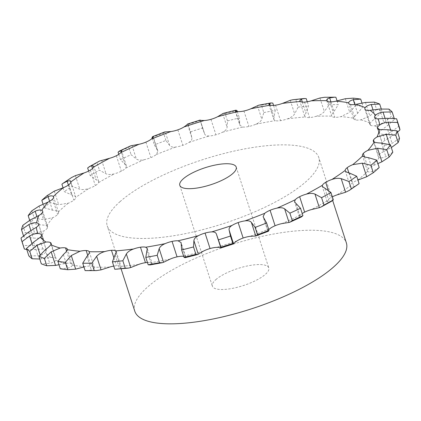 <?xml version="1.0" encoding="UTF-8"?>
<svg xmlns="http://www.w3.org/2000/svg" width="421" height="421" viewBox="0 0 421 421"><rect width="100%" height="100%" fill="white"/><g stroke="black" fill="none" stroke-linecap="round" stroke-linejoin="round"><path stroke-width="0.32" stroke-dasharray="2.1 1.58" d="M292.784 99.735L295.763 99.709L298.152 107.102L294.653 113.907C293.232 116.022 290.837 117.675 287.464 118.864A11.856 3.584 162.1 0 1 280.533 120.653L280.533 120.653A11.856 3.584 162.1 0 1 275.308 120.648L273.703 119.348L268.84 104.282M295.763 99.709A197.133 59.608 162.1 0 1 301.036 99.114A197.133 59.608 162.1 0 1 306.214 98.598M307.241 101.777L308.604 105.992L304.699 116.201L305.314 116.964A11.856 3.584 162.1 0 0 309.54 117.564L309.54 117.564A11.856 3.584 162.1 0 0 316.208 116.296A179.53 54.283 162.1 0 1 331.769 116.149A11.856 3.584 162.1 0 0 334.837 117.327L334.837 117.327A11.856 3.584 162.1 0 0 340.984 116.628A179.53 54.283 162.1 0 1 353.666 118.238A11.856 3.584 162.1 0 0 353.703 118.79L348.709 103.329M298.152 107.102A197.133 59.608 162.1 0 1 303.425 106.508A197.133 59.608 162.1 0 1 308.604 105.992M374.243 102.119L376.627 109.513L369.854 116.038L360.839 119.838A11.856 3.584 162.1 0 1 355.45 119.943L355.45 119.943A11.856 3.584 162.1 0 1 353.703 118.79M388.867 109.092L391.256 116.485L383.941 122.643L375.016 125.816A11.856 3.584 162.1 0 1 370.596 125.316L370.596 125.316A11.856 3.584 162.1 0 1 369.859 124.521A11.856 3.584 162.1 0 1 370.154 123.148C371.117 121.832 372.953 120.153 375.669 118.106L382.084 111.449A197.133 59.608 162.1 0 0 376.627 109.513M396.598 118.796L398.987 126.189L391.446 131.862C388.362 133.589 385.531 134.404 382.963 134.32A11.856 3.584 162.1 0 1 379.679 133.241L379.679 133.241A11.856 3.584 162.1 0 1 379.553 132.973A11.856 3.584 162.1 0 1 380.605 130.689L387.431 125.69L394.53 119.338A197.133 59.608 162.1 0 0 391.256 116.485M399.513 138.256L392.083 143.345C389.015 144.85 386.446 145.408 384.384 145.024A11.856 3.584 162.1 0 1 382.41 143.824A11.856 3.584 162.1 0 1 382.357 143.408L382.357 143.408A11.856 3.584 162.1 0 1 384.615 140.572L392.477 135.773L397.54 132.136M392.825 152.218L385.825 156.649C382.899 157.901 380.695 158.196 379.216 157.528A11.856 3.584 162.1 0 1 378.326 156.654A11.856 3.584 162.1 0 1 378.526 155.433L378.526 155.433A11.856 3.584 162.1 0 1 382.026 152.423L391.33 147.582M379.179 167.542L372.917 171.263C370.254 172.242 368.501 172.268 367.659 171.336A11.856 3.584 162.1 0 1 367.449 170.963A11.856 3.584 162.1 0 1 368.338 168.847L368.338 168.847A11.856 3.584 162.1 0 1 372.943 165.779L377.895 163.569M357.908 184.582L353.845 186.624C351.561 187.319 350.335 187.087 350.156 185.929A11.856 3.584 162.1 0 1 352.177 183.14L352.177 183.14A11.856 3.584 162.1 0 1 357.713 180.13L357.934 180.046M331.611 201.222L329.354 202.143L327.238 201.743L327.385 200.743A11.856 3.584 162.1 0 1 330.669 197.759L330.669 197.759A11.856 3.584 162.1 0 1 332.353 196.828M301.525 216.868L300.378 217.22L299.41 216.926L300.22 215.21A11.856 3.584 162.1 0 1 302.231 213.531M147.434 262.467A11.856 3.584 162.1 0 1 150.686 262.683L152.16 263.588L147.297 248.522M113.759 266.093A11.856 3.584 162.1 0 1 116.454 265.767L116.454 265.767A11.856 3.584 162.1 0 1 120.68 266.367L121.259 267.03L116.301 251.669M83.926 266.967L85.01 266.704A11.856 3.584 162.1 0 1 91.157 266.004L91.157 266.004A11.856 3.584 162.1 0 1 94.22 267.182C94.641 268.261 93.678 269.187 91.336 269.961L86.363 270.687M58.987 264.72L65.155 263.493A11.856 3.584 162.1 0 1 70.539 263.388A11.856 3.584 162.1 0 1 70.544 263.388A11.856 3.584 162.1 0 1 72.291 264.541A11.856 3.584 162.1 0 1 72.328 265.093C72.07 266.372 70.544 267.388 67.744 268.145L60.298 268.777M39.748 258.999L50.978 257.52A11.856 3.584 162.1 0 1 55.398 258.015L55.398 258.015A11.856 3.584 162.1 0 1 56.135 258.81A11.856 3.584 162.1 0 1 55.84 260.183C54.914 261.615 52.878 262.672 49.72 263.351L41.305 263.814M26.765 249.442L33.943 249.59L43.031 249.016A11.856 3.584 162.1 0 1 46.315 250.09L46.315 250.09A11.856 3.584 162.1 0 1 46.442 250.358A11.856 3.584 162.1 0 1 45.389 252.642C43.837 254.173 41.358 255.215 37.958 255.768L28.86 255.926M23.46 235.734L23.876 237.007L33.306 238.107L41.611 238.307A11.856 3.584 162.1 0 1 43.584 239.507A11.856 3.584 162.1 0 1 43.637 239.923L43.637 239.923A11.856 3.584 162.1 0 1 41.379 242.759C39.258 244.333 36.438 245.311 32.912 245.685L23.439 245.411A197.133 59.608 162.1 0 0 24.102 248.222M29.67 220.294L30.559 223.046L39.563 224.809C42.931 224.925 45.336 225.256 46.778 225.803A11.856 3.584 162.1 0 1 47.668 226.682A11.856 3.584 162.1 0 1 47.468 227.898L47.468 227.898A11.856 3.584 162.1 0 1 43.968 230.908L34.775 233.492L25.255 232.676A197.133 59.608 162.1 0 0 23.876 237.007M43.105 204.301L44.21 207.721L52.472 210.195C55.577 210.584 57.53 211.184 58.335 211.995A11.856 3.584 162.1 0 1 58.54 212.368A11.856 3.584 162.1 0 1 57.656 214.484L57.656 214.484A11.856 3.584 162.1 0 1 53.051 217.552L43.479 219.651L34.233 218.21A197.133 59.608 162.1 0 0 30.559 223.046M63.066 187.829L64.297 191.623L71.544 194.834C74.27 195.507 75.701 196.365 75.838 197.402A11.856 3.584 162.1 0 1 73.817 200.191L73.817 200.191A11.856 3.584 162.1 0 1 68.281 203.201L58.682 204.706L50.036 202.569A197.133 59.608 162.1 0 0 44.21 207.721M88.647 171.047L90.047 175.378L98.709 181.451L98.609 182.588A11.856 3.584 162.1 0 1 95.325 185.572L95.325 185.572A11.856 3.584 162.1 0 1 89.068 188.403C85.663 189.592 82.574 189.866 79.801 189.218L72.044 186.356A197.133 59.608 162.1 0 0 64.297 191.623M118.769 154.339L120.469 159.596L126.432 165.937L125.774 168.121A11.856 3.584 162.1 0 1 121.359 171.184A11.856 3.584 162.1 0 1 121.353 171.184A11.856 3.584 162.1 0 1 114.623 173.736C111.202 174.704 108.339 174.72 106.034 173.789L99.424 170.189A197.133 59.608 162.1 0 0 90.047 175.378M152.255 138.251L154.396 144.898L157.864 151.128L156.291 154.56A11.856 3.584 162.1 0 1 150.907 157.586L150.907 157.586A11.856 3.584 162.1 0 1 143.956 159.754C140.656 160.464 138.125 160.217 136.362 159.012L131.12 154.696A197.133 59.608 162.1 0 0 120.469 159.596M191.823 137.672L187.44 124.084L188.145 124.442L190.529 131.836L191.823 137.672C192.281 139.383 191.334 140.967 188.987 142.424A11.856 3.584 162.1 0 1 182.846 145.298L182.846 145.298A11.856 3.584 162.1 0 1 175.941 146.997C172.889 147.434 170.784 146.918 169.621 145.45L165.906 140.467A197.133 59.608 162.1 0 0 154.396 144.898M223.262 113.37L225.088 113.528L227.477 120.922L227.098 127.205C226.903 129.1 225.409 130.757 222.609 132.183A11.856 3.584 162.1 0 1 215.947 134.794A11.856 3.584 162.1 0 1 215.941 134.794A11.856 3.584 162.1 0 1 209.353 135.962C206.664 136.099 205.059 135.325 204.538 133.636L200.154 120.064M258.72 105.187L261.425 105.176L263.814 112.57L261.82 119.185C260.994 121.211 259.004 122.895 255.863 124.227A11.856 3.584 162.1 0 1 248.927 126.468L248.927 126.468A11.856 3.584 162.1 0 1 242.906 127.063L239.896 125.279L235.207 110.765M120.148 201.548A111.165 33.612 -17.9 0 0 107.213 225.835A111.165 33.612 -17.9 0 0 223.33 223.651A111.165 33.612 -17.9 0 0 318.781 157.496A111.165 33.612 -17.9 0 0 234.681 150.944A111.165 33.612 -17.9 0 0 120.148 201.548M263.814 112.57A197.133 59.608 162.1 0 1 275.202 110.476L273.703 119.348M324.607 97.283L326.775 97.335L329.164 104.734L324.333 111.586C322.381 113.733 319.676 115.301 316.208 116.296M326.775 97.335A197.133 59.608 162.1 0 1 335.89 97.251M329.164 104.734A197.133 59.608 162.1 0 1 338.279 104.645L334.053 111.497C332.148 113.638 331.39 115.191 331.769 116.149L326.717 100.535M353.277 98.151L355.661 105.545L349.725 112.307L340.984 116.628M355.661 105.545A197.133 59.608 162.1 0 1 363.091 106.487L357.645 113.312C355.287 115.438 353.961 117.08 353.666 118.238M261.425 105.176A197.133 59.608 162.1 0 1 272.813 103.082M227.477 120.922A197.133 59.608 162.1 0 1 239.36 117.922L239.896 125.279M225.088 113.528A197.133 59.608 162.1 0 1 236.976 110.528M200.149 120.048L202.459 128.052L204.538 133.636L200.159 120.08M188.145 124.442A197.133 59.608 162.1 0 1 200.07 120.653M169.621 145.45L165.232 131.868L163.522 133.073L165.906 140.467M152.013 137.499A197.133 59.608 162.1 0 1 163.522 133.073M130.826 145.782L128.731 147.303L131.12 154.696M118.08 152.202A197.133 59.608 162.1 0 1 128.731 147.303M99.482 161.075L97.035 162.795L99.424 170.189M87.657 167.979A197.133 59.608 162.1 0 1 97.035 162.795M345.22 170.758L350.156 185.929A179.53 54.283 162.1 0 1 336.926 194.928M71.586 177.52L69.66 178.962L72.044 186.356M61.908 184.23A197.133 59.608 162.1 0 1 69.66 178.962M70.791 181.661L75.838 197.402A179.53 54.283 162.1 0 1 89.068 188.403M268.487 231.218L267.788 231.134L268.745 229.619M185.108 257.689L185.793 257.105L183.698 256.331M150.123 264.92L151.428 264.509L152.16 263.588M116.943 269.335L119.596 268.735L121.259 267.03M89.294 251.874L94.22 267.182A179.53 54.283 162.1 0 0 109.786 267.035M215.81 279.67A29.644 8.962 162.1 0 1 246.353 266.177A29.644 8.962 162.1 0 1 268.782 267.924A29.644 8.962 162.1 0 1 243.327 285.564A29.644 8.962 162.1 0 1 212.363 286.148A29.644 8.962 162.1 0 1 215.81 279.67M190.529 131.836A197.133 59.608 162.1 0 1 202.459 128.052M398.987 126.189A197.133 59.608 162.1 0 1 399.282 127.042M134.788 311.203A111.165 33.612 162.1 0 1 147.718 286.917A111.165 33.612 162.1 0 1 262.257 236.318A111.165 33.612 162.1 0 1 346.357 242.87M273.566 105.403L275.202 110.476M337.074 100.903L338.279 104.645M362.013 103.15L363.091 106.487M381.252 108.871L382.084 111.449M237.302 111.539L239.36 117.922M394.235 118.427L394.53 119.338M47.647 195.176L50.036 202.569M31.843 210.816L34.233 218.21M22.866 225.282L25.255 232.676M21.05 238.018L23.439 245.411M290.264 100.324L294.653 113.907M287.464 118.864A179.53 54.283 162.1 0 1 296.537 117.785A179.53 54.283 162.1 0 1 305.314 116.964M275.539 105.192L280.533 120.653M302.357 102.087L305.793 112.723M360.839 119.838A179.53 54.283 162.1 0 1 370.154 123.148M375.016 125.816A179.53 54.283 162.1 0 1 380.605 130.689M382.963 134.32A179.53 54.283 162.1 0 1 384.615 140.572M384.384 145.024A179.53 54.283 162.1 0 1 382.026 152.423M379.216 157.528A179.53 54.283 162.1 0 1 372.943 165.779M367.659 171.336A179.53 54.283 162.1 0 1 357.713 180.13M327.385 200.743A179.53 54.283 162.1 0 1 311.372 209.595M300.22 215.21A179.53 54.283 162.1 0 1 282.038 223.577M269.703 228.771A179.53 54.283 162.1 0 1 250.053 236.334M237.002 240.907A179.53 54.283 162.1 0 1 216.641 247.369M203.385 251.148A179.53 54.283 162.1 0 1 183.088 256.268M170.131 259.104A179.53 54.283 162.1 0 1 150.686 262.683M138.53 264.467A179.53 54.283 162.1 0 1 120.68 266.367M85.01 266.704A179.53 54.283 162.1 0 1 72.328 265.093M65.155 263.493A179.53 54.283 162.1 0 1 55.84 260.183M50.978 257.52A179.53 54.283 162.1 0 1 45.389 252.642M43.031 249.016A179.53 54.283 162.1 0 1 41.379 242.759M41.611 238.307A179.53 54.283 162.1 0 1 43.968 230.908M46.778 225.803A179.53 54.283 162.1 0 1 53.051 217.552M58.335 211.995A179.53 54.283 162.1 0 1 68.281 203.201M98.609 182.588A179.53 54.283 162.1 0 1 114.623 173.736M125.774 168.121A179.53 54.283 162.1 0 1 143.956 159.754M156.291 154.56A179.53 54.283 162.1 0 1 175.941 146.997M188.987 142.424A179.53 54.283 162.1 0 1 209.353 135.962M222.609 132.183A179.53 54.283 162.1 0 1 242.906 127.063M255.863 124.227A179.53 54.283 162.1 0 1 275.308 120.648M270.145 105.139L273.96 116.949M304.546 102.108L309.54 117.564M319.949 98.004L324.333 111.586M330.943 101.877L334.053 111.497M329.843 101.866L334.837 117.327M345.341 98.724L349.725 112.307M354.808 104.524L357.645 113.312M350.456 104.482L355.45 119.943M365.465 102.456L369.854 116.038M257.431 105.597L261.82 119.185M243.933 111.007L248.927 126.468M373.053 110.007L375.669 118.106M365.602 109.855L370.596 125.316M379.553 109.06L383.941 122.643M235.602 111.107L239.77 124.011M222.714 113.623L227.098 127.205M210.953 119.332L215.941 134.794M385.089 118.443L387.431 125.69M374.685 117.78L379.679 133.241M387.057 118.28L391.446 131.862M177.851 129.836L182.846 145.298M390.556 129.821L392.477 135.773M377.616 128.731L382.357 143.408M387.694 129.763L392.083 143.345M153.139 137.125L157.354 150.171M145.913 142.124L150.907 157.586M389.499 144.519L390.609 147.966M374.211 142.061L378.526 155.433M381.437 143.066L385.825 156.649M131.973 145.424L136.362 159.012M121.132 152.223L125.011 164.237M116.364 155.728L121.353 171.184M364.465 156.854L368.338 168.847M368.528 157.675L372.917 171.263M101.645 160.206L106.034 173.789M92.536 168.489L96.035 179.314M90.331 170.11L95.325 185.572M348.862 172.873L352.177 183.14M349.456 173.036L353.845 186.624M75.417 175.631L79.801 189.218M68.381 185.056L71.544 194.834M68.823 184.73L73.817 200.191M328.301 190.424L330.669 197.759M324.965 188.555L329.354 202.143M54.293 191.118L58.682 204.706M49.594 201.28L52.472 210.195M52.662 199.022L57.656 214.484M295.989 203.638L300.378 217.22M39.09 206.069L43.479 219.651M36.906 216.589L39.563 224.809M42.474 212.437L47.468 227.898M263.646 217.699L268.035 231.282M30.391 219.904L34.775 233.492M30.912 230.703L33.306 238.107M38.643 224.461L43.637 239.923M28.523 232.103L32.912 245.685M31.928 243.359L33.943 249.59M41.5 235.186L46.315 250.09M33.569 242.186L37.958 255.768M40.158 254.821L41.447 258.81M51.009 244.422L55.398 258.015M181.23 243.859L185.619 257.447M45.331 249.764L49.72 263.351M66.586 251.142L70.544 263.388M147.04 250.921L151.428 264.509M63.355 254.558L67.744 268.145M87.736 255.415L91.157 266.004M115.207 255.147L119.596 268.735M113.849 257.694L116.454 265.767M86.947 256.373L91.336 269.961M304.699 116.201L299.741 100.84M369.859 124.521L364.865 109.06M379.553 132.973L374.558 117.517M382.41 143.824L377.416 128.363M157.864 151.128L153.212 136.736M378.326 156.654L373.332 141.193M126.432 165.937L121.59 150.944M367.449 170.963L362.46 155.502M98.709 181.451L93.762 166.127M327.238 201.743L322.291 186.419M58.54 212.368L53.551 196.907M299.41 216.926L294.568 201.933M47.668 226.682L42.674 211.221M267.788 231.134L263.136 216.741M43.584 239.507L38.59 224.046M46.442 250.358L41.447 234.897M185.793 257.105L181.104 242.596M56.135 258.81L51.141 243.349M72.291 264.541L67.297 249.079M179.793 185.314L212.363 286.148M236.213 167.095L268.782 267.924M332.669 200.501L318.781 157.496M121.132 268.93L107.213 225.835M204.28 132.783L200.185 120.106"/><path stroke-width="0.63" d="M367.949 150.318L377.521 148.218L386.767 149.66A197.133 59.608 162.1 0 0 390.441 144.824L381.437 143.066C378.069 142.945 375.664 142.614 374.222 142.066A11.856 3.584 162.1 0 1 373.332 141.193A11.856 3.584 162.1 0 1 373.532 139.972L374.211 142.061A179.53 54.283 162.1 0 1 367.949 150.318A11.856 3.584 162.1 0 0 363.344 153.386L363.344 153.386A11.856 3.584 162.1 0 0 362.46 155.502A11.856 3.584 162.1 0 0 362.665 155.875A179.53 54.283 162.1 0 1 352.719 164.669A11.856 3.584 162.1 0 0 347.183 167.679L347.183 167.679A11.856 3.584 162.1 0 0 345.162 170.473A179.53 54.283 162.1 0 1 331.932 179.467A11.856 3.584 162.1 0 0 325.675 182.298L325.675 182.298A11.856 3.584 162.1 0 0 322.391 185.287A179.53 54.283 162.1 0 1 306.377 194.139A11.856 3.584 162.1 0 0 299.647 196.686A11.856 3.584 162.1 0 1 299.647 196.686A11.856 3.584 162.1 0 0 295.226 199.749A179.53 54.283 162.1 0 1 277.044 208.116A11.856 3.584 162.1 0 0 270.093 210.284L270.093 210.284A11.856 3.584 162.1 0 0 264.709 213.31A179.53 54.283 162.1 0 1 245.059 220.872A11.856 3.584 162.1 0 0 238.154 222.572L238.154 222.572A11.856 3.584 162.1 0 0 232.013 225.445A179.53 54.283 162.1 0 1 211.647 231.908A11.856 3.584 162.1 0 0 205.059 233.081A11.856 3.584 162.1 0 1 205.059 233.081A11.856 3.584 162.1 0 0 198.391 235.686A179.53 54.283 162.1 0 1 178.094 240.807A11.856 3.584 162.1 0 0 172.073 241.401L172.073 241.401A11.856 3.584 162.1 0 0 165.137 243.643A179.53 54.283 162.1 0 1 145.692 247.222A11.856 3.584 162.1 0 0 140.467 247.216L140.467 247.216A11.856 3.584 162.1 0 0 133.536 249.006A179.53 54.283 162.1 0 1 115.686 250.905A11.856 3.584 162.1 0 0 111.46 250.306L111.46 250.306A11.856 3.584 162.1 0 0 104.792 251.574A179.53 54.283 162.1 0 1 89.231 251.721A11.856 3.584 162.1 0 0 86.163 250.542L86.163 250.542A11.856 3.584 162.1 0 0 80.016 251.242A179.53 54.283 162.1 0 1 67.334 249.632A11.856 3.584 162.1 0 0 67.297 249.079A11.856 3.584 162.1 0 0 65.55 247.927L65.55 247.927A11.856 3.584 162.1 0 0 60.161 248.032A179.53 54.283 162.1 0 1 50.846 244.722A11.856 3.584 162.1 0 0 51.141 243.349A11.856 3.584 162.1 0 0 50.404 242.554L50.404 242.554A11.856 3.584 162.1 0 0 45.984 242.059A179.53 54.283 162.1 0 1 40.395 237.181A11.856 3.584 162.1 0 0 41.447 234.897A11.856 3.584 162.1 0 0 41.321 234.629L41.321 234.629A11.856 3.584 162.1 0 0 38.037 233.555A179.53 54.283 162.1 0 1 36.385 227.298A11.856 3.584 162.1 0 0 38.643 224.461L38.643 224.461A11.856 3.584 162.1 0 0 38.59 224.046A11.856 3.584 162.1 0 0 36.616 222.846A179.53 54.283 162.1 0 1 38.974 215.447A11.856 3.584 162.1 0 0 42.474 212.437L42.474 212.437A11.856 3.584 162.1 0 0 42.674 211.221A11.856 3.584 162.1 0 0 41.784 210.342A179.53 54.283 162.1 0 1 48.057 202.091A11.856 3.584 162.1 0 0 52.662 199.022L52.662 199.022A11.856 3.584 162.1 0 0 53.551 196.907A11.856 3.584 162.1 0 0 53.341 196.533A179.53 54.283 162.1 0 1 63.287 187.74A11.856 3.584 162.1 0 0 68.823 184.73L68.823 184.73A11.856 3.584 162.1 0 0 70.844 181.94A179.53 54.283 162.1 0 1 84.074 172.942A11.856 3.584 162.1 0 0 90.331 170.11L90.331 170.11A11.856 3.584 162.1 0 0 93.615 167.126A179.53 54.283 162.1 0 1 109.628 158.275A11.856 3.584 162.1 0 0 116.364 155.728A11.856 3.584 162.1 0 1 116.364 155.728A11.856 3.584 162.1 0 0 120.78 152.66A179.53 54.283 162.1 0 1 138.962 144.292A11.856 3.584 162.1 0 0 145.913 142.124L145.913 142.124A11.856 3.584 162.1 0 0 151.297 139.098A179.53 54.283 162.1 0 1 170.947 131.536A11.856 3.584 162.1 0 0 177.851 129.836L177.851 129.836A11.856 3.584 162.1 0 0 183.998 126.963A179.53 54.283 162.1 0 1 204.359 120.501A11.856 3.584 162.1 0 0 210.953 119.332L210.953 119.332A11.856 3.584 162.1 0 0 217.615 116.722A179.53 54.283 162.1 0 1 237.912 111.602A11.856 3.584 162.1 0 0 243.933 111.007L243.933 111.007A11.856 3.584 162.1 0 0 250.869 108.765A179.53 54.283 162.1 0 1 270.314 105.187A11.856 3.584 162.1 0 0 275.539 105.192L275.539 105.192A11.856 3.584 162.1 0 0 282.47 103.403L290.264 100.324L292.784 99.735L304.057 98.535L306.214 98.598L307.241 101.777M373.532 139.972L373.532 139.972A11.856 3.584 162.1 0 1 377.032 136.962L386.225 134.378L395.745 135.194A197.133 59.608 162.1 0 0 397.124 130.863L387.694 129.763L379.389 129.563A11.856 3.584 162.1 0 1 377.416 128.363A11.856 3.584 162.1 0 1 377.363 127.947A11.856 3.584 162.1 0 1 379.621 125.111C381.742 123.537 384.562 122.558 388.088 122.185L397.561 122.458L399.95 129.852A197.133 59.608 162.1 0 0 399.282 127.042L396.898 119.648A197.133 59.608 162.1 0 0 396.598 118.796L387.057 118.28L377.969 118.859A11.856 3.584 162.1 0 1 374.685 117.78A11.856 3.584 162.1 0 1 374.558 117.517A11.856 3.584 162.1 0 1 375.611 115.228C377.163 113.696 379.642 112.654 383.042 112.102L392.14 111.944A197.133 59.608 162.1 0 0 388.867 109.092L379.553 109.06L370.022 110.355A11.856 3.584 162.1 0 1 365.602 109.855A11.856 3.584 162.1 0 1 364.865 109.06A11.856 3.584 162.1 0 1 365.16 107.687C366.086 106.255 368.122 105.197 371.28 104.519L379.695 104.055A197.133 59.608 162.1 0 0 374.243 102.119L365.465 102.456L355.845 104.376A11.856 3.584 162.1 0 1 350.461 104.482A11.856 3.584 162.1 0 1 348.709 103.329A11.856 3.584 162.1 0 1 348.672 102.777C348.93 101.498 350.456 100.482 353.256 99.73L360.702 99.093A197.133 59.608 162.1 0 0 353.277 98.151L345.341 98.724L335.99 101.166A11.856 3.584 162.1 0 1 329.843 101.866A11.856 3.584 162.1 0 1 326.78 100.687C326.359 99.614 327.322 98.688 329.664 97.909L334.637 97.188L324.607 97.283L319.949 98.004L311.214 100.835A11.856 3.584 162.1 0 1 304.546 102.108L304.546 102.108A11.856 3.584 162.1 0 1 300.32 101.503L299.741 100.84L301.404 99.14L304.057 98.535M377.363 127.947L377.616 128.731M183.246 178.841A29.644 8.962 162.1 0 1 213.784 165.348A29.644 8.962 162.1 0 1 236.213 167.095A29.644 8.962 162.1 0 1 210.758 184.735A29.644 8.962 162.1 0 1 179.793 185.314A29.644 8.962 162.1 0 1 183.246 178.841M332.353 196.828A11.856 3.584 162.1 0 1 336.926 194.928L345.583 192.239L349.414 190.35L351.34 188.908A197.133 59.608 162.1 0 0 359.092 183.64L349.414 190.35M302.231 213.531A11.856 3.584 162.1 0 1 304.636 212.147L304.636 212.147A11.856 3.584 162.1 0 1 311.372 209.595L319.355 207.669L321.518 206.795L323.965 205.074A197.133 59.608 162.1 0 0 333.343 199.891L331.611 201.222L321.518 206.795M268.745 229.619L269.703 228.771A11.856 3.584 162.1 0 1 275.087 225.745L275.087 225.745A11.856 3.584 162.1 0 1 282.038 223.577L289.027 222.446L290.174 222.088L292.269 220.567A197.133 59.608 162.1 0 0 302.92 215.668L301.525 216.868L290.174 222.088M232.013 225.445C229.666 226.903 228.719 228.492 229.177 230.203L230.471 236.034L232.855 243.427L233.56 243.785C233.55 243.443 234.697 242.485 237.002 240.907A11.856 3.584 162.1 0 1 243.149 238.033L243.149 238.033A11.856 3.584 162.1 0 1 250.053 236.334L255.768 236.002L257.478 234.797A197.133 59.608 162.1 0 0 268.987 230.371L268.035 231.282M198.391 235.686C195.591 237.112 194.097 238.77 193.902 240.665L193.523 246.948L195.912 254.342L197.738 254.505L203.385 251.148A11.856 3.584 162.1 0 1 210.047 248.543A11.856 3.584 162.1 0 1 210.047 248.537A11.856 3.584 162.1 0 1 216.641 247.369C219.367 247.353 220.767 247.501 220.851 247.822L220.93 247.216A197.133 59.608 162.1 0 0 232.855 243.427M165.137 243.643C161.996 244.975 160.006 246.659 159.18 248.69L157.186 255.3L159.575 262.693L162.28 262.683L163.569 262.272L170.131 259.104A11.856 3.584 162.1 0 1 177.067 256.863L177.067 256.863A11.856 3.584 162.1 0 1 183.088 256.268L183.698 256.331M133.536 249.006C130.163 250.195 127.768 251.847 126.347 253.963L122.848 260.767L125.237 268.161L128.216 268.135L130.736 267.546L138.53 264.467A11.856 3.584 162.1 0 1 145.461 262.678L145.461 262.678A11.856 3.584 162.1 0 1 147.434 262.467M104.792 251.574C101.324 252.568 98.619 254.137 96.667 256.284L91.836 263.141L94.225 270.535L96.393 270.587L101.051 269.866L109.786 267.035A11.856 3.584 162.1 0 1 113.759 266.093M270.314 105.187L268.84 104.282L269.572 103.366L270.877 102.95L272.813 103.082L273.566 105.403M311.214 100.835A179.53 54.283 162.1 0 1 326.78 100.687L326.717 100.535M334.637 97.188L335.89 97.251L337.074 100.903M250.869 108.765L258.72 105.187L270.877 102.95M237.912 111.602C235.655 111.323 234.813 110.934 235.381 110.423L235.892 110.181L236.976 110.528L237.302 111.539M235.207 110.765L235.381 110.423L235.602 111.107M217.615 116.722L223.262 113.37L235.892 110.181M204.359 120.501C201.633 120.522 200.233 120.369 200.149 120.048L187.44 124.084C187.45 124.427 186.303 125.384 183.998 126.963M396.898 119.648A197.133 59.608 162.1 0 1 397.561 122.458M170.947 131.536L164.732 131.947L152.513 136.651L152.965 136.588L152.013 137.499L152.255 138.251M151.297 139.098C153.065 137.546 153.623 136.709 152.965 136.588L153.139 137.125M138.962 144.292L130.826 145.782L119.475 151.007L118.08 152.202L118.769 154.339M120.78 152.66L121.59 150.944L120.622 150.65L119.475 151.007M390.441 144.824L392.825 152.218A197.133 59.608 162.1 0 1 389.157 157.054L381.91 161.801L377.895 163.569M362.665 155.875C363.47 156.686 365.423 157.286 368.528 157.675L376.79 160.148A197.133 59.608 162.1 0 1 370.964 165.3L373.232 172.799L374.232 171.947A197.133 59.608 162.1 0 1 373.353 172.694L366.707 176.752L357.713 180.13M109.628 158.275L99.482 161.075L89.389 166.648L87.657 167.979L88.647 171.047M93.615 167.126L93.762 166.127L91.646 165.732L89.389 166.648M352.719 164.669L362.318 163.169L370.964 165.3M331.932 179.467C335.337 178.278 338.426 178.009 341.199 178.651L348.956 181.514A197.133 59.608 162.1 0 0 356.703 176.246L349.456 173.036C346.73 172.363 345.299 171.505 345.162 170.473L345.22 170.758M84.074 172.942L75.417 175.631L71.586 177.52L63.092 183.288L61.908 184.23L63.066 187.829M70.791 181.661L70.844 181.94C70.665 180.783 69.439 180.556 67.155 181.246L63.092 183.288M322.391 185.287L322.291 186.419L330.953 192.497A197.133 59.608 162.1 0 1 321.576 197.681L323.965 205.074M63.287 187.74L54.293 191.118L46.768 195.923A197.133 59.608 162.1 0 1 47.647 195.176M53.341 196.533C52.499 195.602 50.746 195.628 48.083 196.607L41.821 200.328A197.133 59.608 162.1 0 1 46.768 195.923M306.377 194.139C309.798 193.171 312.661 193.15 314.966 194.081L321.576 197.681M295.226 199.749L294.568 201.933L300.531 208.274A197.133 59.608 162.1 0 1 289.88 213.173L292.269 220.567M48.057 202.091L39.09 206.069L31.843 210.816A197.133 59.608 162.1 0 0 28.175 215.652L29.67 220.294M41.784 210.342C40.305 209.679 38.101 209.968 35.175 211.221L28.175 215.652M277.044 208.116C280.344 207.406 282.875 207.653 284.638 208.858L289.88 213.173M264.709 213.31L263.136 216.741L266.604 222.977A197.133 59.608 162.1 0 1 255.094 227.403L257.478 234.797M38.974 215.447L30.391 219.904L22.866 225.282A197.133 59.608 162.1 0 0 21.487 229.613L23.46 235.734M36.616 222.846C34.554 222.462 31.985 223.019 28.917 224.525L21.487 229.613M245.059 220.872C248.111 220.441 250.216 220.957 251.379 222.42L255.094 227.403M36.385 227.298L28.523 232.103L21.05 238.018A197.133 59.608 162.1 0 0 21.718 240.828A197.133 59.608 162.1 0 0 22.013 241.68L24.402 249.074A197.133 59.608 162.1 0 1 24.102 248.222L21.718 240.828M38.037 233.555C35.469 233.466 32.638 234.281 29.554 236.007L22.013 241.68M211.647 231.908C214.336 231.771 215.941 232.545 216.462 234.239L220.93 247.216M230.471 236.034A197.133 59.608 162.1 0 1 218.541 239.823M40.395 237.181L33.569 242.186L26.47 248.532L28.86 255.926A197.133 59.608 162.1 0 0 32.133 258.778L39.748 258.999M45.984 242.059L37.059 245.227L29.744 251.384A197.133 59.608 162.1 0 1 26.47 248.532M178.094 240.807L181.104 242.596L181.64 249.948L184.024 257.342L185.108 257.689L197.738 254.505M193.523 246.948A197.133 59.608 162.1 0 1 181.64 249.948M50.846 244.722C49.883 246.038 48.047 247.716 45.331 249.764L38.916 256.421L41.305 263.814A197.133 59.608 162.1 0 0 46.757 265.751L55.535 265.414L58.987 264.72M60.161 248.032L51.146 251.832L44.373 258.357A197.133 59.608 162.1 0 1 38.916 256.421M145.692 247.222L147.297 248.522L145.798 257.394L148.187 264.788L150.123 264.92L162.28 262.683M157.186 255.3A197.133 59.608 162.1 0 1 145.798 257.394M67.334 249.632C67.039 250.795 65.713 252.437 63.355 254.558L57.909 261.383L60.298 268.777A197.133 59.608 162.1 0 0 67.723 269.719L75.659 269.151L83.926 266.967M80.016 251.242L71.275 255.563L65.339 262.325A197.133 59.608 162.1 0 1 57.909 261.383M115.686 250.905L116.301 251.669L112.396 261.878L114.786 269.272L128.216 268.135M122.848 260.767A197.133 59.608 162.1 0 1 112.396 261.878M91.836 263.141A197.133 59.608 162.1 0 1 82.721 263.225L86.947 256.373C88.852 254.231 89.61 252.679 89.231 251.721L89.294 251.874M399.95 129.852L397.54 132.136M397.124 130.863L399.513 138.256A197.133 59.608 162.1 0 1 398.134 142.587L391.33 147.582M376.79 160.148L379.179 167.542A197.133 59.608 162.1 0 1 374.232 171.947M268.487 231.218L255.768 236.002L251.379 222.42M24.402 249.074L26.765 249.442M216.72 235.086L220.867 247.911L233.518 243.896L229.177 230.203M195.912 254.342A197.133 59.608 162.1 0 1 184.024 257.342M159.575 262.693A197.133 59.608 162.1 0 1 148.187 264.788M125.237 268.161A197.133 59.608 162.1 0 1 114.786 269.272M94.225 270.535A197.133 59.608 162.1 0 1 85.11 270.619L96.393 270.587M332.669 200.501L346.357 242.87A111.165 33.612 162.1 0 1 250.9 309.025A111.165 33.612 162.1 0 1 134.788 311.203L121.132 268.93M360.702 99.093L362.013 103.15M379.695 104.055L381.252 108.871M392.14 111.944L394.235 118.427M395.745 135.194L398.134 142.587M386.767 149.66L389.157 157.054M356.703 176.246L359.092 183.64M348.956 181.514L351.34 188.908M330.953 192.497L333.343 199.891M41.821 200.328L43.105 204.301M300.531 208.274L302.92 215.668M266.604 222.977L268.987 230.371M29.744 251.384L32.133 258.778M44.373 258.357L46.757 265.751M65.339 262.325L67.723 269.719M82.721 263.225L85.11 270.619M282.47 103.403A179.53 54.283 162.1 0 1 291.543 102.324A179.53 54.283 162.1 0 1 300.32 101.503M379.389 129.563A179.53 54.283 162.1 0 1 377.032 136.962M377.969 118.859A179.53 54.283 162.1 0 1 379.621 125.111M370.022 110.355A179.53 54.283 162.1 0 1 375.611 115.228M355.845 104.376A179.53 54.283 162.1 0 1 365.16 107.687M335.99 101.166A179.53 54.283 162.1 0 1 348.672 102.777M301.404 99.14L302.357 102.087M269.572 103.366L270.145 105.139M329.664 97.909L330.943 101.877M353.256 99.73L354.808 104.524M371.28 104.519L373.053 110.007M383.042 112.102L385.089 118.443M388.088 122.185L390.556 129.821M386.225 134.378L389.499 144.519M120.622 150.65L121.132 152.223M377.521 148.218L381.91 161.801M363.344 153.386L364.465 156.854M91.646 165.732L92.536 168.489M362.318 163.169L366.707 176.752M347.183 167.679L348.862 172.873M67.155 181.246L68.381 185.056M341.199 178.651L345.583 192.239M325.675 182.298L328.301 190.424M48.083 196.607L49.594 201.28M314.966 194.081L319.355 207.669M299.647 196.686L304.636 212.147M35.175 211.221L36.906 216.589M284.638 208.858L289.027 222.446M270.093 210.284L275.087 225.745M28.917 224.525L30.912 230.703M238.154 222.572L243.149 238.033M29.554 236.007L31.928 243.359M41.321 234.629L41.5 235.186M205.059 233.081L210.047 248.537M193.902 240.665L198.286 254.252M37.059 245.227L40.158 254.821M50.404 242.554L51.009 244.422M172.073 241.401L177.067 256.863M159.18 248.69L163.569 262.272M51.146 251.832L55.535 265.414M65.55 247.927L66.586 251.142M140.467 247.216L145.461 262.678M126.347 253.963L130.736 267.546M71.275 255.563L75.659 269.151M86.163 250.542L87.736 255.415M111.46 250.306L113.849 257.694M96.667 256.284L101.051 269.866"/></g></svg>
